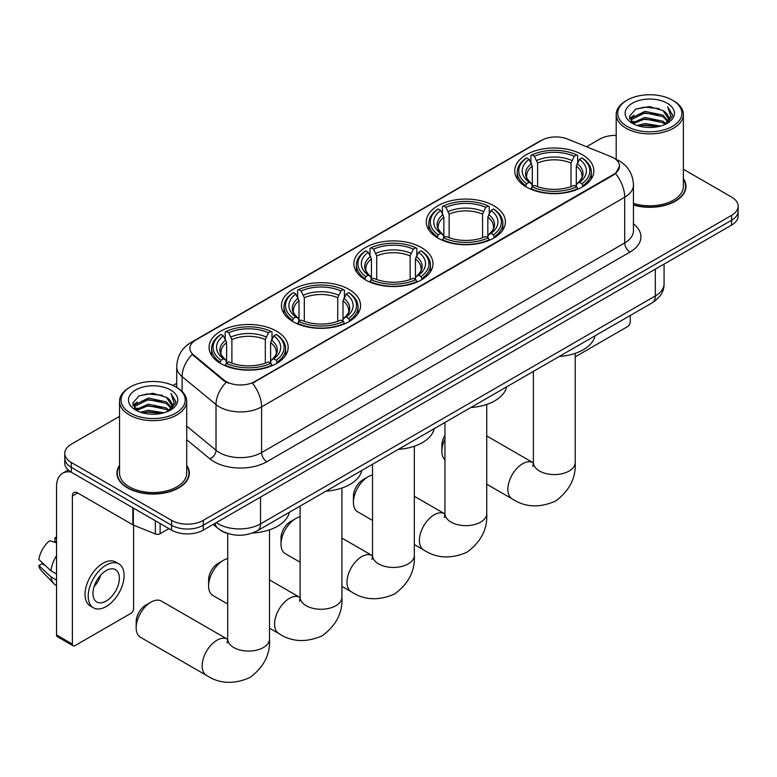 <?xml version="1.0" encoding="UTF-8"?>
<svg xmlns="http://www.w3.org/2000/svg" width="777" height="777" viewBox="0 0 777 777"><rect width="100%" height="100%" fill="white"/><g stroke="black" fill="none" stroke-linecap="round" stroke-linejoin="round"><path stroke-width="1.17" d="M276.573 331.177A39.559 22.844 0 0 0 233.469 326.233A39.559 22.844 0 0 0 209.042 347.329A39.559 22.844 0 0 0 220.629 363.481A39.559 22.844 0 0 0 263.743 368.434A39.559 22.844 0 0 0 288.16 347.329A39.559 22.844 0 0 0 276.573 331.177M493.822 205.759A39.559 22.844 0 0 0 450.709 200.806A39.559 22.844 0 0 0 426.282 221.911A39.559 22.844 0 0 0 437.869 238.053A39.559 22.844 0 0 0 480.982 243.007A39.559 22.844 0 0 0 505.409 221.911A39.559 22.844 0 0 0 493.822 205.759M421.406 247.562A39.559 22.844 0 0 0 378.292 242.618A39.559 22.844 0 0 0 353.875 263.714A39.559 22.844 0 0 0 365.462 279.866A39.559 22.844 0 0 0 408.566 284.819A39.559 22.844 0 0 0 432.993 263.714A39.559 22.844 0 0 0 421.406 247.562M348.99 289.374A39.559 22.844 0 0 0 305.876 284.421A39.559 22.844 0 0 0 281.459 305.526A39.559 22.844 0 0 0 293.046 321.668A39.559 22.844 0 0 0 336.159 326.622A39.559 22.844 0 0 0 360.577 305.526A39.559 22.844 0 0 0 348.99 289.374M582.274 154.681A39.559 22.844 0 0 0 539.17 149.738A39.559 22.844 0 0 0 514.743 170.833A39.559 22.844 0 0 0 526.33 186.985A39.559 22.844 0 0 0 569.444 191.938A39.559 22.844 0 0 0 593.861 170.833A39.559 22.844 0 0 0 582.274 154.681M613.626 157.916A20.153 11.636 0 0 0 610.936 156.614L567.482 139.044A20.153 11.636 0 0 0 541.666 140.346L195.794 340.035A20.153 11.636 0 0 0 189.889 348.261A20.153 11.636 0 0 0 193.541 354.934L223.97 380.031A20.153 11.636 0 0 0 254.73 381.585L613.626 174.369A20.153 11.636 0 0 0 619.531 166.142A20.153 11.636 0 0 0 613.626 157.916M228.477 533.712A22.397 12.927 180 0 1 219.435 529.477M119.541 465.355A36.198 20.901 0 0 0 116.929 473.154A36.198 20.901 0 0 0 127.525 487.927A36.198 20.901 0 0 0 166.977 492.463A36.198 20.901 0 0 0 189.326 473.154A36.198 20.901 0 0 0 186.713 465.355M117.298 475.029A36.198 20.901 0 0 0 117.172 475.592M619.531 166.142L615.578 173.553L613.626 174.971L252.457 383.197A26.127 15.084 60 0 1 261.587 406.876A29.856 17.24 180 0 1 219.367 406.876A29.856 17.24 180 0 1 216.016 404.574L182.109 376.612A29.856 17.24 180 0 1 176.709 366.725L176.709 387.432M119.541 416.365L71.319 444.201A22.397 12.927 0 0 0 64.763 453.341L64.763 463.092A22.397 12.927 0 0 0 71.319 472.241L171.6 530.137L171.6 525.262A22.397 12.927 0 0 0 203.263 525.262L731.594 220.231A22.397 12.927 0 0 0 738.15 211.091A22.397 12.927 0 0 1 731.594 220.231L203.263 525.262A22.397 12.927 0 0 1 171.6 525.262L71.319 467.365L171.6 525.262L171.6 520.386A22.397 12.927 0 0 0 203.263 520.386L731.594 215.355A22.397 12.927 0 0 0 738.15 206.216A22.397 12.927 0 0 0 731.594 197.076L683.371 169.231M64.763 458.216A22.397 12.927 0 0 0 71.319 467.365A22.397 12.927 0 0 1 64.763 458.216M228.496 383.197L223.97 380.915L192.181 354.448A26.127 17.473 129.5 0 0 182.109 376.612L182.109 391.433M633.459 205.06A36.198 20.901 0 0 0 685.984 186.412A36.198 20.901 0 0 0 683.371 178.613M616.19 135.392A22.397 12.927 0 0 0 599.64 139.18L586.528 146.746M176.709 383.352L173.028 385.479M64.763 453.341A22.397 12.927 0 0 0 71.319 462.49L171.6 520.386M189.083 475.592A36.198 20.901 0 0 0 188.957 475.029M685.741 188.85A36.198 20.901 0 0 0 685.615 188.287M171.6 530.137A22.397 12.927 0 0 0 203.263 530.137L731.594 225.107A22.397 12.927 0 0 0 738.15 215.967L738.15 206.216M575.203 356.837L627.612 326.583A3.73 2.156 120 0 0 630.254 322.008L630.254 315.481M627.088 126.379A32.1 18.531 0 0 0 672.474 126.379A32.1 18.531 0 0 0 672.474 100.175L673.533 100.777A33.586 19.396 0 0 1 683.371 114.491A33.586 19.396 0 0 1 662.635 132.411A33.586 19.396 0 0 1 626.029 128.205A33.586 19.396 0 0 1 616.19 114.491A33.586 19.396 0 0 1 626.029 100.777L627.088 100.175A32.1 18.531 0 0 0 627.088 126.379M633.459 203.36A33.586 19.396 0 0 0 683.371 186.412L683.371 114.491M633.459 204.817A35.829 20.688 0 0 0 685.615 186.412A35.829 20.688 0 0 0 683.371 179.205M637.208 125.505L644.949 123.514L660.654 126.039M639.422 126.175L644.949 125.039L658.362 126.602L643.91 125.456L639.578 126.214M632.371 123.009L644.949 117.424L662.975 121.231L665.879 123.63M633.148 123.65L644.949 118.949L662.975 122.747L665.073 124.359M631.342 121.979L631.759 117.929L644.949 111.325L662.975 115.132L667.909 120.726M631.177 121.231L631.759 119.454L644.949 112.85L662.975 116.657L667.56 121.455M664.879 124.505A18.658 10.771 0 0 0 668.443 118.182A18.658 10.771 0 0 0 662.975 110.557L668.434 118.551M667.2 103.215A24.631 14.219 0 0 0 632.42 103.186A24.631 14.219 0 0 0 632.255 123.271A24.631 14.219 0 0 0 632.361 123.329A24.631 14.219 0 0 0 667.307 123.271A24.631 14.219 0 0 0 667.2 103.215M662.975 110.557L649.572 106.566L635.79 109.091L629.409 116.317L633.643 124.009M666.413 123.766L672.358 116.21L672.484 114.86L667.637 106.77L670.687 115.831L665.083 124.417M673.533 100.777L672.474 100.175A32.1 18.531 0 0 0 627.088 100.175M667.637 106.77L672.474 115.171M635.469 109.256L643.91 107.168L659.022 108.527M629.652 119.056L632.4 116.9M638.461 114.326L643.91 113.267L658.488 114.462M638.461 120.416L643.91 119.357L658.488 120.561M629.487 118.463L634.013 115.249M631.895 122.562L634.013 121.338M444.949 439.073A20.901 12.063 120 0 0 441.88 451.243L441.88 445.153A13.432 7.76 -60 0 1 444.949 435.314M441.88 451.243A20.901 12.063 120 0 0 444.949 459.877M525.621 186.567L526.68 183.741A35.528 20.513 0 0 1 526.68 157.935L529.127 159.343A32.1 18.531 0 0 0 529.127 182.323L531.536 183.702L532.313 186.577M532.313 185.402L532.313 166.103L529.127 159.343M530.895 162.403L530.895 155.497L531.963 154.885A35.528 20.513 0 0 1 576.651 154.885L574.203 156.294A32.1 18.531 0 0 0 534.401 156.294L537.597 163.063L537.597 186.655M571.017 186.655L571.017 163.063L574.203 156.294M559.236 356.478A41.055 23.698 0 0 0 595.056 335.8M530.895 188.617A37.024 21.377 0 0 0 577.709 188.617L576.651 186.781A35.528 20.513 0 0 1 531.963 186.781L530.895 189.248M577.709 189.248L577.709 188.617M526.68 157.935L525.621 158.537A37.024 21.377 0 0 0 517.278 172.057A37.024 21.377 0 0 0 525.621 185.567M576.651 154.885L577.709 155.497L577.709 162.403M531.963 186.781L534.401 185.373A32.1 18.531 0 0 0 574.203 185.373L576.651 186.781M529.127 182.323L526.68 183.741M534.401 156.294L531.963 154.885M531.536 163.5A28.71 16.579 0 0 0 531.536 183.702L531.672 183.79C527.593 179.846 525.932 177.166 526.689 175.757A27.613 15.948 0 0 1 532.313 166.103M582.993 185.567A37.024 21.377 0 0 0 591.326 172.057A37.024 21.377 0 0 0 582.993 158.537L581.924 157.935A35.528 20.513 0 0 1 581.924 183.741L582.993 186.567M581.924 183.741L579.487 182.323A32.1 18.531 0 0 0 579.487 159.343L581.924 157.935M579.487 159.343L576.291 166.103L576.291 185.402L577.068 183.702L579.487 182.323M576.291 166.103A27.613 15.948 0 0 1 581.924 175.757C582.672 177.175 581.011 179.846 576.942 183.79L577.068 183.702A28.71 16.579 0 0 0 577.068 163.5M576.291 186.577L576.291 185.402M353.428 502.321L353.428 496.221A13.432 7.76 -60 0 1 362.927 479.768L368.201 476.719A20.901 12.063 120 0 0 353.428 502.321A20.901 12.063 120 0 0 357.75 511.888L372.533 520.415M437.16 237.636L438.218 234.809A35.528 20.513 0 0 1 438.218 209.003L440.666 210.421A32.1 18.531 0 0 0 440.666 233.401L443.075 234.771L443.861 237.645M443.861 236.47L443.861 217.181L440.666 210.421M442.443 213.471L442.443 206.565L443.502 205.963A35.528 20.513 0 0 1 488.189 205.963L485.751 207.372A32.1 18.531 0 0 0 445.94 207.372L449.135 214.131L449.135 237.723M482.556 237.723L482.556 214.131L485.751 207.372M470.784 407.546A41.055 23.698 0 0 0 506.604 386.868M442.443 239.685A37.024 21.377 0 0 0 489.248 239.685L488.189 237.859A35.528 20.513 0 0 1 443.502 237.859L442.443 240.316M489.248 240.316L489.248 239.685M438.218 209.003L437.16 209.615A37.024 21.377 0 0 0 428.826 223.125A37.024 21.377 0 0 0 437.16 236.635M488.189 205.963L489.248 206.565L489.248 213.471M443.502 237.859L445.94 236.441A32.1 18.531 0 0 0 485.751 236.441L488.189 237.859M440.666 233.401L438.218 234.809M445.94 207.372L443.502 205.963M443.075 214.578A28.71 16.579 0 0 0 443.075 234.771L443.211 234.858C439.131 230.915 437.47 228.234 438.228 226.826A27.613 15.948 0 0 1 443.861 217.181M494.531 236.635A37.024 21.377 0 0 0 502.865 223.125A37.024 21.377 0 0 0 494.531 209.615L493.473 209.003A35.528 20.513 0 0 1 493.473 234.809L494.531 237.636M493.473 234.809L491.025 233.401A32.1 18.531 0 0 0 491.025 210.421L493.473 209.003M491.025 210.421L487.83 217.181L487.83 236.47L488.616 234.771L491.025 233.401M487.83 217.181A27.613 15.948 0 0 1 493.463 226.826C494.211 228.244 492.55 230.924 488.48 234.858L488.616 234.771A28.71 16.579 0 0 0 488.616 214.578M487.83 237.645L487.83 236.47M372.533 474.97A20.901 12.063 120 0 0 368.201 476.719L362.927 479.768M281.012 544.123L281.012 538.034A13.432 7.76 -60 0 1 290.511 521.571L295.794 518.531A20.901 12.063 120 0 0 295.784 518.531A20.901 12.063 120 0 0 281.012 544.123A20.901 12.063 120 0 0 285.344 553.69L300.116 562.227M364.743 279.448L365.812 276.612A35.528 20.513 0 0 1 365.812 250.816L368.249 252.224A32.1 18.531 0 0 0 368.249 275.204L370.668 276.573L371.445 279.458M371.445 278.283L371.445 258.984L368.249 252.224M370.027 255.283L370.027 248.378L371.085 247.766A35.528 20.513 0 0 1 415.773 247.766L413.335 249.174A32.1 18.531 0 0 0 373.533 249.174L376.719 255.934L376.719 279.535M410.139 279.535L410.139 255.934L413.335 249.174M398.368 449.359A41.055 23.698 0 0 0 434.188 428.681M370.027 281.497A37.024 21.377 0 0 0 416.841 281.497L415.773 279.662A35.528 20.513 0 0 1 371.085 279.662L370.027 282.129M416.841 282.129L416.841 281.497M365.812 250.816L364.743 251.418A37.024 21.377 0 0 0 356.41 264.938A37.024 21.377 0 0 0 364.743 278.448M415.773 247.766L416.841 248.378L416.841 255.283M371.085 279.662L373.533 278.253A32.1 18.531 0 0 0 413.335 278.253L415.773 279.662M368.249 275.204L365.812 276.612M373.533 249.174L371.085 247.766M370.668 256.381A28.71 16.579 0 0 0 370.668 276.573L370.804 276.67C366.725 272.717 365.054 270.046 365.812 268.638A27.613 15.948 0 0 1 371.445 258.984M422.115 278.448A37.024 21.377 0 0 0 430.458 264.938A37.024 21.377 0 0 0 422.115 251.418L421.056 250.816A35.528 20.513 0 0 1 421.056 276.612L422.115 279.448M421.056 276.612L418.609 275.204A32.1 18.531 0 0 0 418.609 252.224L421.056 250.816M418.609 252.224L415.423 258.984L415.423 278.283L416.2 276.573L418.609 275.204M415.423 258.984A27.613 15.948 0 0 1 421.047 268.638C421.804 270.056 420.143 272.727 416.064 276.67L416.2 276.573A28.71 16.579 0 0 0 416.2 256.381M415.423 279.458L415.423 278.283M300.116 516.773A20.901 12.063 120 0 0 295.794 518.531L290.511 521.571M208.595 585.936L208.595 579.836A13.432 7.76 -60 0 1 218.094 563.383L223.378 560.334A20.901 12.063 120 0 0 208.595 585.936A20.901 12.063 120 0 0 212.927 595.503L227.7 604.03M292.337 321.251L293.395 318.424A35.528 20.513 0 0 1 293.395 292.618L295.833 294.036A32.1 18.531 0 0 0 295.833 317.016L298.251 318.385L299.028 321.26M299.028 320.085L299.028 300.796L295.833 294.036M297.61 297.086L297.61 290.18L298.669 289.578A35.528 20.513 0 0 1 343.366 289.578L340.918 290.986A32.1 18.531 0 0 0 301.117 290.986L304.312 297.746L304.312 321.348M337.733 321.348L337.733 297.746L340.918 290.986M325.952 491.171A41.055 23.698 0 0 0 361.771 470.483M297.61 323.3A37.024 21.377 0 0 0 344.425 323.3L343.366 321.474A35.528 20.513 0 0 1 298.669 321.474L297.61 323.931M344.425 323.931L344.425 323.3M293.395 292.618L292.337 293.23A37.024 21.377 0 0 0 283.993 306.74A37.024 21.377 0 0 0 292.337 320.25M343.366 289.578L344.425 290.18L344.425 297.086M298.669 321.474L301.117 320.056A32.1 18.531 0 0 0 340.918 320.056L343.366 321.474M295.833 317.016L293.395 318.424M301.117 290.986L298.669 289.578M298.251 298.193A28.71 16.579 0 0 0 298.251 318.385L298.387 318.473C294.308 314.53 292.647 311.849 293.405 310.441A27.613 15.948 0 0 1 299.028 300.796M349.699 320.25A37.024 21.377 0 0 0 358.042 306.74A37.024 21.377 0 0 0 349.699 293.23L348.64 292.618A35.528 20.513 0 0 1 348.64 318.424L349.699 321.251M348.64 318.424L346.202 317.016A32.1 18.531 0 0 0 346.202 294.036L348.64 292.618M346.202 294.036L343.007 300.796L343.007 320.085L343.784 318.385L346.202 317.016M343.007 300.796A27.613 15.948 0 0 1 348.64 310.441C349.388 311.859 347.727 314.539 343.648 318.473L343.784 318.385A28.71 16.579 0 0 0 343.784 298.193M343.007 321.26L343.007 320.085M227.7 558.585A20.901 12.063 120 0 0 223.378 560.334L218.094 563.383M136.179 627.738L136.179 621.649A13.432 7.76 -60 0 1 145.688 605.186L150.961 602.146A20.901 12.063 120 0 0 136.179 627.738A20.901 12.063 120 0 0 140.511 637.305L206.488 675.398A20.901 12.063 -60 0 1 203.283 658.653A20.901 12.063 -60 0 1 216.938 640.229A20.901 12.063 -60 0 1 227.389 639.199L227.7 639.374M219.92 363.063L220.979 360.227A35.528 20.513 0 0 1 220.979 334.431L223.426 335.839A32.1 18.531 0 0 0 223.426 358.819L225.835 360.188L226.612 363.073M226.612 361.897L226.612 342.599L223.426 335.839M225.194 338.898L225.194 331.993L226.262 331.381A35.528 20.513 0 0 1 270.95 331.381L268.502 332.789A32.1 18.531 0 0 0 228.7 332.789L231.896 339.559L231.896 363.15M265.316 363.15L265.316 339.559L268.502 332.789M252.418 533.041A41.055 23.698 0 0 0 289.355 512.296M225.194 365.112A37.024 21.377 0 0 0 272.008 365.112L270.95 363.277A35.528 20.513 0 0 1 226.262 363.277L225.194 365.744M272.008 365.744L272.008 365.112M220.979 334.431L219.92 335.033A37.024 21.377 0 0 0 211.587 348.552A37.024 21.377 0 0 0 219.92 362.063M270.95 331.381L272.008 331.993L272.008 338.898M226.262 363.277L228.7 361.868A32.1 18.531 0 0 0 268.502 361.868L270.95 363.277M223.426 358.819L220.979 360.227M228.7 332.789L226.262 331.381M225.835 339.996A28.71 16.579 0 0 0 225.835 360.188L225.971 360.285C221.892 356.332 220.231 353.661 220.989 352.253A27.613 15.948 0 0 1 226.612 342.599M277.292 362.063A37.024 21.377 0 0 0 285.625 348.552A37.024 21.377 0 0 0 277.292 335.033L276.223 334.431A35.528 20.513 0 0 1 276.223 360.227L277.292 363.063M276.223 360.227L273.786 358.819A32.1 18.531 0 0 0 273.786 335.839L276.223 334.431M273.786 335.839L270.59 342.599L270.59 361.897L271.377 360.188L273.786 358.819M270.59 342.599A27.613 15.948 0 0 1 276.223 352.253C276.971 353.671 275.311 356.342 271.241 360.285L271.377 360.188A28.71 16.579 0 0 0 271.377 339.996M270.59 363.073L270.59 361.897M227.389 639.199L161.412 601.107A20.901 12.063 120 0 0 150.961 602.146L145.688 605.186M160.12 523.504L160.12 533.712L168.959 528.613M71.066 472.086A29.856 17.24 -120 0 0 62.723 473.193A29.856 17.24 -120 0 0 56.536 486.868L56.536 634.964L72.378 644.104L72.378 496.008A7.469 4.312 60 0 1 73.922 492.589A7.469 4.312 60 0 1 77.651 492.958L132.838 524.825L132.838 507.76M72.378 644.104A3.73 2.156 120 0 0 73.145 645.813L57.313 636.664A3.73 2.156 -60 0 1 56.536 634.964M73.145 645.813A3.73 2.156 120 0 0 75.01 645.629L130.954 613.325A3.73 2.156 120 0 0 133.595 608.75L133.595 525.165M160.12 533.712A3.73 2.156 180 0 1 155.342 533.954L133.333 525.058A3.73 2.156 180 0 1 132.838 524.825M106.148 601.077A18.658 10.771 120 0 0 118.347 584.634A18.658 10.771 120 0 0 115.482 569.677A18.658 10.771 120 0 0 106.148 570.6A18.658 10.771 120 0 0 93.959 587.043A18.658 10.771 120 0 0 96.824 602A18.658 10.771 120 0 0 106.148 601.077M94.095 586.606A18.658 10.771 120 0 0 100.796 575.009M56.536 538.16L54.953 537.684L54.953 541.433L56.536 542.346M118.842 563.859L115.676 562.033A25.379 14.656 120 0 0 102.982 563.286A25.379 14.656 120 0 0 86.402 585.654A25.379 14.656 120 0 0 90.297 605.992L93.463 607.818A25.379 14.656 120 0 0 106.148 606.555A25.379 14.656 120 0 0 122.727 584.197A25.379 14.656 120 0 0 118.842 563.859A25.379 14.656 120 0 0 106.148 565.112A25.379 14.656 120 0 0 89.569 587.48A25.379 14.656 120 0 0 93.463 607.818M56.536 555.613A24.631 14.219 120 0 0 50.932 570.794L38.85 559.489A19.406 11.208 120 0 1 49.679 540.734L56.536 542.812M56.536 574.028L50.932 570.794M45.387 565.607L42.094 563.704L38.85 565.578L50.932 576.884L56.536 580.118M50.932 576.884A24.631 14.219 120 0 0 53.972 583.76A24.631 14.219 120 0 0 55.837 585.227L56.536 585.635M56.536 537.237A19.406 11.208 120 0 0 54.953 537.684M38.85 565.578A19.406 11.208 120 0 0 41.142 570.405L53.972 583.76M130.429 413.121A32.1 18.531 0 0 0 175.825 413.121A32.1 18.531 0 0 0 175.825 386.917L176.874 387.519A33.586 19.396 0 0 1 186.713 401.233A33.586 19.396 0 0 1 165.977 419.153A33.586 19.396 0 0 1 129.37 414.947A33.586 19.396 0 0 1 119.541 401.233A33.586 19.396 0 0 1 129.37 387.519L130.429 386.917A32.1 18.531 0 0 0 130.429 413.121M119.541 401.233L119.541 473.154A33.586 19.396 0 0 0 129.37 486.858A33.586 19.396 0 0 0 165.977 491.064A33.586 19.396 0 0 0 186.713 473.154L186.713 401.233M119.541 465.957A35.829 20.688 0 0 0 117.298 473.154A35.829 20.688 0 0 0 127.787 487.781A35.829 20.688 0 0 0 166.841 492.259A35.829 20.688 0 0 0 188.957 473.154A35.829 20.688 0 0 0 186.713 465.957M140.55 412.247L148.3 410.256L163.996 412.781M142.764 412.917L148.3 411.781L161.703 413.345M135.742 409.732L148.3 404.166L166.317 407.974L169.221 410.373M136.49 410.392L148.3 405.691L166.317 409.489L168.415 411.101M134.683 408.721L135.101 404.671L148.3 398.067L166.317 401.874L171.251 407.469M134.518 407.974L135.101 406.196L148.3 399.592L166.317 403.399L170.901 408.197M168.23 411.256A18.658 10.771 0 0 0 171.785 404.924A18.658 10.771 0 0 0 166.317 397.3L171.775 405.293M170.542 389.957A24.631 14.219 0 0 0 135.761 389.928A24.631 14.219 0 0 0 135.606 410.013A24.631 14.219 0 0 0 135.713 410.071A24.631 14.219 0 0 0 170.649 410.013A24.631 14.219 0 0 0 170.542 389.957M166.317 397.3L152.914 393.308L139.132 395.833L132.75 403.059L136.985 410.751M169.755 410.509L175.709 402.952L175.825 401.602L170.979 393.512L174.029 402.573L168.424 411.159M176.874 387.519L175.825 386.917A32.1 18.531 0 0 0 130.429 386.917M170.979 393.512L175.816 401.913M138.811 395.998L147.251 393.91L162.364 395.27M132.993 405.798L135.742 403.642M141.802 401.068L147.251 400.009L161.83 401.204M141.802 407.158L147.251 406.099L161.83 407.303M142.919 412.956L147.251 412.198L161.684 413.354M132.828 405.205L137.354 401.991M135.237 409.304L137.354 408.08M193.541 354.934L193.541 355.817M223.97 380.031L223.97 380.915M254.73 381.585L254.73 382.177M613.626 174.369L613.626 174.971M633.459 223.912A37.325 21.542 180 0 1 629.992 252.078L266.87 461.723A7.469 4.312 60 0 1 261.587 452.583L624.708 242.929A29.856 17.24 0 0 0 633.459 230.75L633.459 185.033A29.856 17.24 180 0 1 624.708 197.222A26.127 15.084 -120 0 0 615.578 173.553M266.87 461.723A37.325 21.542 180 0 1 214.083 461.723A37.325 21.542 180 0 1 209.907 458.848L186.713 439.724M226.194 382.294A26.127 17.473 129.5 0 0 216.016 404.574L216.016 450.281A29.856 17.24 0 0 0 219.367 452.583A29.856 17.24 0 0 0 261.587 452.583L261.587 406.876L624.708 197.222L624.708 242.929A7.469 4.312 60 0 0 629.992 252.078M633.459 185.033C632.954 174.301 628.234 166.249 619.298 160.888L615.53 159.052A26.127 12.238 112 0 0 615.18 158.926M193.57 341.559A26.127 15.084 -120 0 0 190.87 342.579C181.935 347.941 177.214 355.992 176.709 366.725M190.87 342.579L539.471 141.307A26.127 15.084 60 0 1 541.452 140.472M203.263 520.386L203.263 530.137M731.594 215.355L731.594 225.107M71.319 462.49L71.319 472.241M186.713 426.117L216.016 450.281A7.469 4.992 -50.5 0 1 209.907 458.848M216.307 522.61A29.856 17.24 0 0 0 218.308 523.883A29.856 17.24 0 0 0 260.528 523.883L655.322 295.959A29.856 17.24 0 0 0 664.073 283.77C664.286 291.171 660.343 297.513 652.233 302.787L257.44 530.72A14.928 8.615 60 0 0 260.528 523.883L260.528 497.076M655.322 269.143L655.322 295.959A14.928 8.615 60 0 1 652.233 302.787M215.093 523.309A14.928 9.984 129.5 0 0 217.696 528.156L213.16 524.417M575.203 353.35L575.203 462.519A20.901 12.063 180 0 1 569.085 471.047A20.901 12.063 180 0 1 539.529 471.047A20.901 12.063 180 0 1 533.401 462.519L532.847 466.521M575.203 462.519C576.107 477.865 569.531 490.734 555.477 501.116C539.461 508.1 525.029 507.352 512.189 498.902A20.901 12.063 -60 0 1 508.984 482.158A20.901 12.063 -60 0 1 522.639 463.743A20.901 12.063 -60 0 1 533.09 462.703L533.401 462.878M571.017 163.063A27.613 15.948 0 0 0 537.597 163.063M571.794 160.45A28.71 16.579 0 0 0 536.81 160.45M486.742 404.419L486.742 513.587A20.901 12.063 180 0 1 480.623 522.125A20.901 12.063 180 0 1 451.068 522.125A20.901 12.063 180 0 1 444.949 513.587L444.386 517.599M486.742 513.587C487.645 528.933 481.07 541.802 467.016 552.194C451 559.168 436.577 558.43 423.727 549.97A20.901 12.063 -60 0 1 420.522 533.226A20.901 12.063 -60 0 1 434.178 514.811A20.901 12.063 -60 0 1 444.629 513.772L444.939 513.956M482.556 214.131A27.613 15.948 0 0 0 449.135 214.131M483.333 211.529A28.71 16.579 0 0 0 448.358 211.529M414.335 446.231L414.335 555.4A20.901 12.063 180 0 1 408.207 563.927A20.901 12.063 180 0 1 378.652 563.927A20.901 12.063 180 0 1 372.533 555.4L371.969 559.401M414.335 555.4C415.229 570.745 408.653 583.614 394.609 593.997C378.593 600.971 364.16 600.232 351.311 591.783A20.901 12.063 -60 0 1 348.115 575.038A20.901 12.063 -60 0 1 361.761 556.614A20.901 12.063 -60 0 1 372.212 555.584L372.533 555.759M410.139 255.934A27.613 15.948 0 0 0 376.719 255.934M410.926 253.331A28.71 16.579 0 0 0 375.942 253.331M341.919 488.034L341.919 597.202A20.901 12.063 180 0 1 335.8 605.739A20.901 12.063 180 0 1 306.235 605.739A20.901 12.063 180 0 1 300.116 597.202L299.553 601.213M341.919 597.202C342.822 612.548 336.247 625.417 322.193 635.809C306.177 642.783 291.744 642.045 278.904 633.585A20.901 12.063 -60 0 1 275.699 616.841A20.901 12.063 -60 0 1 289.355 598.426A20.901 12.063 -60 0 1 299.796 597.387L300.116 597.571M337.733 297.746A27.613 15.948 0 0 0 304.312 297.746M338.51 295.143A28.71 16.579 0 0 0 303.525 295.143M269.502 529.846L269.502 639.015A20.901 12.063 180 0 1 263.384 647.542A20.901 12.063 180 0 1 233.828 647.542A20.901 12.063 180 0 1 227.7 639.015L227.146 643.016M265.316 339.559A27.613 15.948 0 0 0 231.896 339.559M266.093 336.946A28.71 16.579 0 0 0 231.119 336.946M72.378 496.008L77.651 492.958M133.333 508.041L133.333 525.058M155.342 533.954L155.342 520.745M539.471 141.307L544.259 139.083M257.44 530.72C245.425 536.761 233.411 536.761 221.396 530.72L217.696 528.156M664.073 283.77L664.073 264.093M685.615 189.403L685.615 186.412M631.118 121.717L631.118 120.474M616.19 159.324L616.19 114.491M512.189 498.902L486.742 484.217M517.278 178.885L517.278 172.057M591.326 178.885L591.326 172.057M533.09 462.703L486.742 435.946M533.401 371.396L533.401 462.519M423.727 549.97L414.335 544.551M428.826 229.953L428.826 223.125M502.865 229.953L502.865 223.125M444.629 513.772L414.335 496.28M444.949 422.465L444.949 513.587M351.311 591.783L341.919 586.353M356.41 271.765L356.41 264.938M430.458 271.765L430.458 264.938M372.212 555.584L341.919 538.092M372.533 464.277L372.533 555.4M278.904 633.585L269.502 628.166M283.993 313.568L283.993 306.74M358.042 313.568L358.042 306.74M299.796 597.387L269.502 579.895M300.116 506.08L300.116 597.202M269.502 639.015C270.406 654.36 263.83 667.229 249.776 677.612C233.76 684.586 219.328 683.847 206.488 675.398M211.587 355.38L211.587 348.552M285.625 355.38L285.625 348.552M227.7 533.508L227.7 639.015M62.723 473.193L68.23 470.017M188.957 476.146L188.957 473.154M134.47 408.459L134.47 407.216M117.298 476.146L117.298 473.154"/></g></svg>
